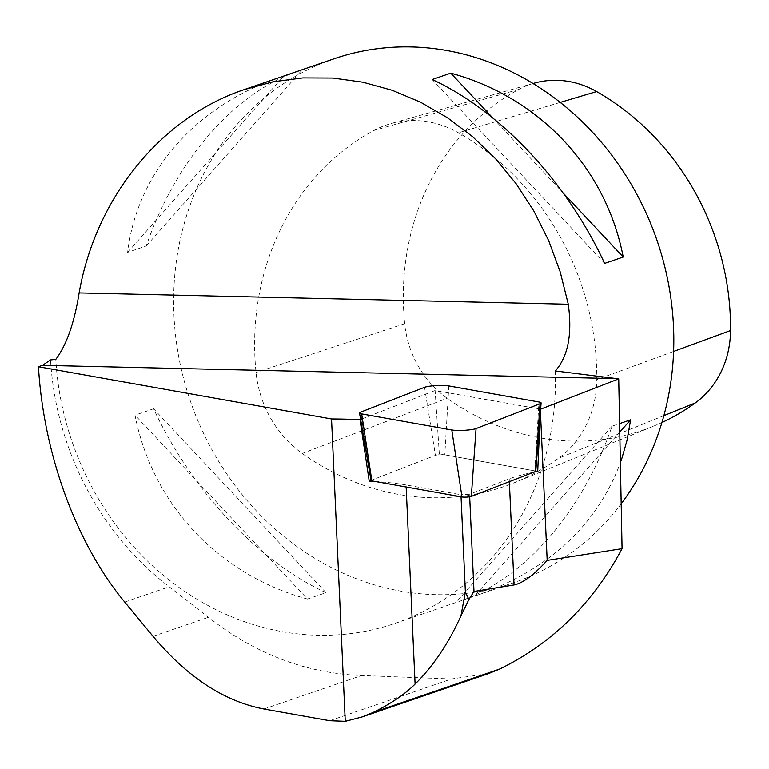 <?xml version="1.0" encoding="UTF-8"?>
<svg xmlns="http://www.w3.org/2000/svg" width="769" height="769" viewBox="0 0 769 769"><rect width="100%" height="100%" fill="white"/><g stroke="black" fill="none" stroke-linecap="round" stroke-linejoin="round"><path stroke-width="0.58" stroke-dasharray="3.85 2.88" d="M461.054 496.793L460.967 494.736L469.58 494.246L469.696 496.803M374.945 481.442A140.198 19.879 -2.6 0 1 406.061 484.96L460.967 494.736M533.83 472.166A140.198 19.879 -2.6 0 0 509.232 478.856L469.58 494.246M535.782 471.051L439.33 453.864L371.014 480.385M333.89 58.838A276.936 246.753 -108.9 0 0 174.13 318.827A276.936 246.753 -108.9 0 0 513.557 582.767A276.936 246.753 -108.9 0 0 621.881 502.868M555.324 370.966A276.936 246.753 71.1 0 1 395.218 623.342A276.936 246.753 71.1 0 1 55.791 359.402M307.465 599.041L326.046 592.668C258.019 561.38 191.529 490.478 153.608 408.781L135.027 415.154C152.099 504.003 218.588 574.895 307.465 599.041L135.027 415.154M621.265 460.468C597.917 524.093 550.402 568.839 478.741 594.697L459.16 601.416C523.622 579.73 582.287 512.481 612.028 426.199L620.343 423.344M279.503 77.496C195.172 105.987 136.882 173.112 127.635 252.367L146.216 245.993C175.476 161.173 232.651 94.664 295.873 71.921M329.747 720.726L451.547 678.96L488.421 673.644M451.547 678.96L361.584 675.518C306.254 673.394 255.202 653.986 208.428 617.305L169.267 586.785A282.127 251.376 -108.9 0 1 50.533 359.911M620.573 431.169L474.531 596.11M612.028 426.199L455.95 602.483M492.65 117.792L563.302 193.144M432.197 79.524L604.636 263.411M146.216 245.993L302.304 69.71M127.635 252.367L283.713 76.083M326.046 592.668L153.608 408.781M540.617 409.185L435.119 390.508L360.623 419.422M439.33 453.864L435.119 390.508M540.405 409.262L540.424 411.626M424.565 387.316L435.446 455.373L371.437 480.221A5.306 0.75 -2.6 0 0 371.043 480.548M435.446 455.373A5.306 0.75 177.4 0 1 439.878 454.719A5.306 0.75 177.4 0 1 444.809 454.844L534.926 470.897L538.944 401.985M535.762 471.272A5.306 0.75 -2.6 0 0 534.926 470.897M534.234 83.158A95.587 85.167 -108.9 0 0 518.825 89.396A251.367 223.971 -108.9 0 0 404.677 323.72A95.587 85.167 -108.9 0 0 447.193 398.284A251.367 223.971 -108.9 0 0 652.919 426.449A251.367 223.971 -108.9 0 0 661.926 422.537M302.227 453.479A259.624 231.325 -108.9 0 0 514.711 482.567A259.624 231.325 -108.9 0 0 558.467 458.295A103.853 92.53 -108.9 0 0 596.782 379.626A259.624 231.325 -108.9 0 0 458.449 132.787A103.853 92.53 -108.9 0 0 390.671 123.665A103.853 92.53 -108.9 0 0 373.936 130.442A259.624 231.325 -108.9 0 0 256.039 372.465A103.853 92.53 -108.9 0 0 302.227 453.479L447.193 398.284M406.061 484.96L406.157 487.008M509.357 481.663L509.232 478.856M263.95 708.999L361.584 675.518M153.031 636.299L208.428 617.305M124.732 602.06L169.267 586.785M371.437 480.221L360.565 412.165M448.827 385.932L444.809 454.844M663.897 415.644L558.467 458.295M404.677 323.72L256.039 372.465M518.825 89.396L373.936 130.442M560.197 102.421L458.449 132.787M673.606 351.443L596.782 379.626M395.218 623.342L459.16 601.416M478.741 594.697L513.557 582.767M362.161 716.929L362.949 716.66M652.919 426.449L514.711 482.567M532.994 83.504L390.671 123.665"/><path stroke-width="1.15" d="M360.623 419.422L360.017 419.663A140.198 19.879 -2.6 0 0 331.535 418.97L38.45 366.746C43.545 454.21 76.516 544.135 124.732 602.06L153.031 636.299C187.3 677.181 224.269 701.415 263.95 708.999L329.747 720.726L345.262 721.322L362.17 716.929L373.167 712.43C390.912 703.731 404.888 694.272 415.106 684.054C433.332 666.06 448.615 643.297 460.977 615.777L468.898 599.512L465.38 591.957L461.054 496.793M468.898 599.512L473.992 591.467L469.696 496.803M460.977 615.777L465.38 591.957M488.421 673.644L499.523 669.097C551.931 643.643 592.774 603.502 622.063 548.672L618.718 378.867L540.617 409.185M473.992 591.467L514.048 584.959C522.987 583.065 534.032 574.876 547.182 560.399L622.063 548.672M535.782 471.051L537.714 471.397A140.198 19.879 -2.6 0 0 533.83 472.166M371.014 480.385L369.216 481.086A140.198 19.879 -2.6 0 1 374.945 481.442M621.881 502.868A276.936 246.753 -108.9 0 0 673.509 326.585A276.936 246.753 -108.9 0 0 333.89 58.838L244.177 89.608L273.149 81.783L302.851 77.909L332.871 78.044L362.757 82.177L392.094 90.242L420.441 102.142L447.395 117.686L472.579 136.661L495.611 158.798L516.162 183.762L533.946 211.196L548.691 240.716L560.197 271.88L568.281 304.245C572.386 334.217 568.06 356.451 555.324 370.966L618.718 378.867M38.45 366.746L42.535 365.342L50.533 359.911L55.791 359.402C66.586 344.954 74.362 322.797 79.13 292.922C95.712 197.816 160.894 117.513 244.177 89.608M432.197 79.524L450.778 73.151C539.665 97.298 606.145 168.19 623.217 257.038L604.636 263.411C566.715 181.715 500.235 110.813 432.197 79.524M620.343 423.344L630.609 419.826L626.995 440.454L621.265 460.468M295.873 71.921L299.083 70.777M630.609 419.826L620.573 431.169M450.778 73.151L492.65 117.792M563.302 193.144L623.217 257.038M360.017 419.663L369.216 481.086M537.714 471.397L540.194 415.135M540.424 411.626L547.182 560.399M345.262 721.322L331.535 418.97M541.107 402.966A13.746 1.951 177.4 0 0 538.944 401.985L448.827 385.932A13.746 1.951 177.4 0 0 436.052 385.605A13.746 1.951 177.4 0 0 424.565 387.316L360.565 412.165A13.746 1.951 177.4 0 0 359.527 413.001A13.746 1.951 177.4 0 0 361.68 413.905L451.797 429.967L461.986 496.957A5.306 0.75 177.4 0 0 466.918 497.082A5.306 0.75 177.4 0 0 471.349 496.418L535.359 471.57A5.306 0.75 -2.6 0 0 535.762 471.272L541.107 402.966A13.746 1.951 177.4 0 1 540.059 403.735L476.059 428.583A13.746 1.951 177.4 0 1 464.572 430.294A13.746 1.951 177.4 0 1 451.797 429.967M359.527 413.001L371.043 480.548A5.306 0.75 -2.6 0 0 371.869 480.894L461.986 496.957M661.926 422.537A251.367 223.971 -108.9 0 0 695.282 402.946A95.587 85.167 -108.9 0 0 730.55 330.545A251.367 223.971 -108.9 0 0 596.619 91.559A95.587 85.167 -108.9 0 0 534.234 83.158L532.994 83.504M406.157 487.008L415.106 684.054M373.167 712.43L499.523 669.097M615.373 378.608L42.535 365.342M568.281 304.245L79.13 292.922M514.048 584.959L509.357 481.663M535.359 471.57L540.059 403.735M476.059 428.583L471.349 496.418M371.869 480.894L361.68 413.905M695.282 402.946L663.897 415.644M596.619 91.559L560.197 102.421M730.55 330.545L673.606 351.443M362.949 716.66L488.632 673.567"/></g></svg>
